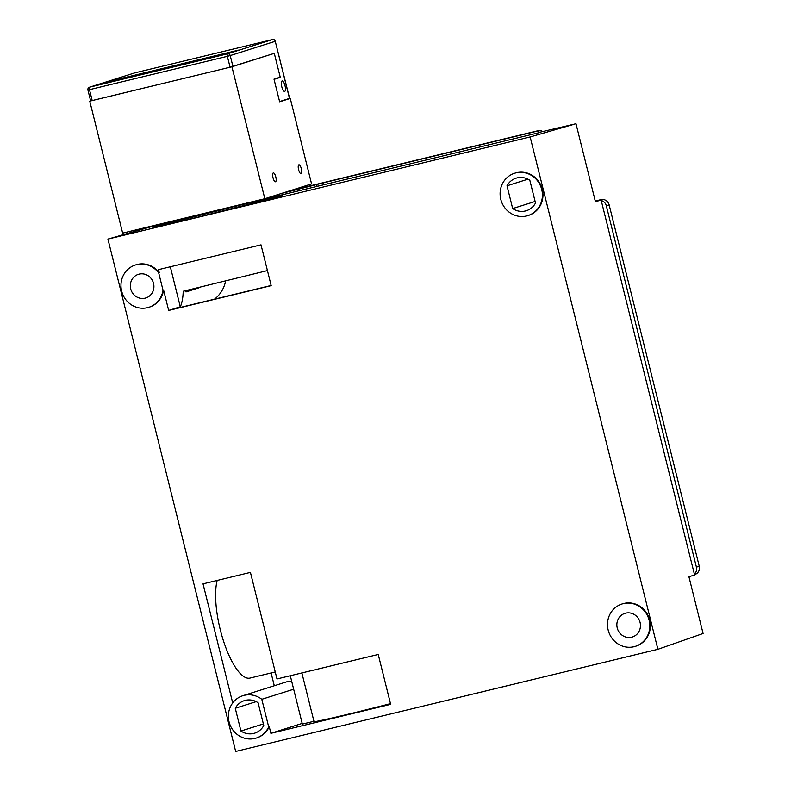 <?xml version="1.0" encoding="UTF-8"?>
<svg xmlns="http://www.w3.org/2000/svg" width="791" height="791" viewBox="0 0 791 791"><rect width="100%" height="100%" fill="white"/><g stroke="black" fill="none" stroke-linecap="round" stroke-linejoin="round"><path stroke-width="1.19" d="M229.054 721.847A22.197 21.05 72.4 0 1 242.807 695.724A22.197 21.05 72.4 0 1 261.801 699.303L268.673 726.87A22.197 21.05 72.4 0 1 256.225 738.062A22.197 21.05 72.4 0 1 229.054 721.847M293.659 689.218L261.801 699.303M291.642 681.15A22.197 21.05 -107.6 0 0 285.877 682.079L242.807 695.724M121.656 291.088A22.197 21.05 72.4 0 1 135.409 264.975A22.197 21.05 72.4 0 1 158.724 272.984L163.015 290.218A22.197 21.05 72.4 0 1 148.827 307.304A22.197 21.05 72.4 0 1 121.656 291.088M135.409 264.975L135.973 264.797A22.197 21.05 72.4 0 1 159.288 272.806L158.724 272.984M188.416 290.159A56.092 1.177 -14 0 0 185.984 290.861M107.922 239.08L530.148 136.942L657.894 649.312L235.669 751.45L107.922 239.08L156.242 225.267L539.838 132.483M657.894 649.312L703.08 633.492L688.931 576.768L694.587 574.958L601.091 199.975L595.336 201.369M214.49 299.176A31.314 29.692 -107.6 0 0 225.524 281.428M601.091 199.975L595.435 201.784L575.986 123.732L539.769 132.235M530.148 136.942L575.986 123.732M159.288 272.806L158.497 269.632L261.01 244.834L271.184 285.64L168.671 310.438L163.589 290.04A22.197 21.05 72.4 0 1 149.39 307.126L148.827 307.304M232.712 702.932L203.03 583.867L250.421 572.397L276.988 678.955L378.236 654.464L390.665 704.346L270.898 733.316L269.247 726.692A22.197 21.05 72.4 0 1 256.788 737.874L256.225 738.062M527.963 215.587L528.526 215.409A22.197 21.05 -107.6 0 0 542.29 189.296A22.197 21.05 -107.6 0 0 515.119 173.081L514.545 173.259A22.197 21.05 -107.6 0 0 500.792 199.372A22.197 21.05 -107.6 0 0 527.963 215.587A22.197 21.05 -107.6 0 0 541.726 189.474A22.197 21.05 -107.6 0 0 514.545 173.259M635.361 646.346L635.924 646.168A22.197 21.05 -107.6 0 0 649.688 620.055A22.197 21.05 -107.6 0 0 622.517 603.84L621.953 604.017A22.197 21.05 -107.6 0 0 608.19 630.13A22.197 21.05 -107.6 0 0 635.361 646.346A22.197 21.05 -107.6 0 0 649.124 620.233A22.197 21.05 -107.6 0 0 621.953 604.017M256.205 701.637L235.263 708.271L240.939 731.032L263.373 723.923M240.939 731.032A17.056 16.176 -107.6 0 0 254.672 733.158A17.056 16.176 -107.6 0 0 263.769 725.515L258.093 702.754A17.056 16.176 -107.6 0 0 244.36 700.628A17.056 16.176 -107.6 0 0 235.263 708.271M130.703 288.903A12.389 11.746 -107.6 0 0 145.86 297.95A12.389 11.746 -107.6 0 0 153.533 283.376A12.389 11.746 -107.6 0 0 138.376 274.329A12.389 11.746 -107.6 0 0 130.703 288.903M156.45 226.275L238.17 205.591C269.464 197.987 292.017 193.034 279.243 196.573L197.523 217.258C166.229 224.871 143.665 229.825 156.45 226.275L153.177 227.363M282.516 195.496L279.243 196.573M198.986 287.786L185.984 291.938L185.974 290.287M271.145 285.472L171.578 309.558L180.358 306.75C182.098 302.696 183.047 297.535 183.196 291.256L267.427 270.581M170.322 266.775L180.289 306.76L168.671 310.438M163.589 290.04L163.015 290.218M527.943 179.171L507.001 185.806A17.056 16.176 72.4 0 1 516.108 178.163A17.056 16.176 72.4 0 1 529.832 180.279L535.507 203.04A17.056 16.176 72.4 0 1 526.41 210.693A17.056 16.176 72.4 0 1 512.677 208.567L507.001 185.806M535.112 201.458L512.677 208.567M617.237 627.945A12.389 11.746 72.4 0 1 624.91 613.371A12.389 11.746 72.4 0 1 640.077 622.418A12.389 11.746 72.4 0 1 632.395 636.992A12.389 11.746 72.4 0 1 617.237 627.945M269.247 726.692L268.673 726.87M302.182 723.399L270.898 733.316M271.095 672.973L274.289 685.757M217.169 580.446A55.152 17.501 76.4 0 0 224.021 642.599A55.152 17.501 76.4 0 0 249.966 678.085L275.238 671.964M301.875 672.933L314.017 721.629A55.152 1.157 -14 0 0 390.497 703.634M290.297 675.732L302.35 724.091L313.928 721.293M90.747 100.853L89.759 101.159L122.654 233.108L264.827 198.719L311.575 183.907L290.267 98.43L279.648 101.802L273.993 79.13L280.222 77.152L274.289 53.353L280.281 77.38L274.052 79.357L279.589 101.574L289.496 98.4M264.827 198.719L231.931 66.77L274.289 53.353L230.062 67.205L92.191 100.556L89.482 89.67L227.353 56.319A2.333 0.742 -103.6 0 1 227.492 53.828L272.539 39.55A2.333 0.742 76.4 0 0 272.539 39.55L134.668 72.901A2.333 0.742 76.4 0 0 134.668 72.901A2.333 2.333 0 0 0 134.529 72.94A2.333 2.215 72.4 0 1 134.668 72.901L89.62 87.178A2.333 0.742 76.4 0 0 89.482 89.67L87.92 90.016L90.639 100.892L92.191 100.556M275.505 181.762A4.558 1.444 -103.6 0 1 275.476 181.772A4.558 1.444 -103.6 0 1 273.014 177.728A4.558 1.444 -103.6 0 1 273.3 172.913A4.558 1.444 -103.6 0 1 273.33 172.913A4.558 1.444 -103.6 0 1 275.802 176.947A4.558 1.444 -103.6 0 1 275.505 181.762M301.074 173.654A4.558 1.444 -103.6 0 1 301.045 173.664A4.558 1.444 -103.6 0 1 298.583 169.62A4.558 1.444 -103.6 0 1 298.869 164.815A4.558 1.444 -103.6 0 1 298.899 164.805A4.558 1.444 -103.6 0 1 301.371 168.849A4.558 1.444 -103.6 0 1 301.074 173.654M287.004 99.221L290.267 98.43M89.759 101.159L231.931 66.77M281.764 86.694A5.379 1.701 76.4 0 0 284.661 91.41A5.379 1.701 76.4 0 0 285.017 85.665A5.379 1.701 76.4 0 0 282.13 80.959A5.379 1.701 76.4 0 0 281.764 86.694M277.018 78.171L280.281 77.38M238.625 50.11L109.465 81.275L95.474 85.705A2.333 0.742 76.4 0 0 95.464 85.715L223.092 54.836A2.333 0.742 76.4 0 0 223.111 54.836A2.333 0.742 76.4 0 0 223.092 54.836L226.552 53.926A2.333 2.215 72.4 0 1 226.701 53.887L238.625 50.11A2.333 2.215 72.4 0 0 238.477 50.149L226.552 53.926A2.333 2.215 72.4 0 0 226.453 53.966M95.493 85.705A2.333 0.742 76.4 0 0 95.474 85.705L94 86.051M94.475 85.942A2.333 2.215 -107.6 0 0 93.931 86.001M107.734 82.739L109.158 81.819A2.333 0.742 -103.6 0 1 109.465 81.275M601.239 200.548A7.01 6.644 -107.6 0 1 606.311 205.769L696.416 567.147A7.01 6.644 72.4 0 1 694.369 574.088M599.538 200.35A7.01 6.644 -107.6 0 0 598.154 200.528L595.297 201.221M323.499 184.55L323.094 182.929L535.072 131.652A7.01 6.644 72.4 0 1 539.66 132.255M606.311 205.769L609.139 204.869L699.244 566.247A7.01 6.644 72.4 0 1 694.903 574.493L694.508 574.622M290.277 190.651L537.9 130.752A7.01 6.644 72.4 0 1 543.051 131.701M595.247 201.023L600.982 199.629A7.01 6.644 -107.6 0 1 609.139 204.869M323.094 182.929L281.072 193.568M317.062 186.34L316.716 184.946M232.93 66.454L230.211 55.578L275.258 41.3L289.506 98.43M275.377 41.261A2.333 2.333 0 0 0 272.559 39.55A2.333 2.215 -107.6 0 1 275.258 41.3L289.615 98.391M230.062 67.205L227.353 56.319L230.211 55.578A2.333 2.215 -107.6 0 0 227.492 53.828L89.62 87.178A2.333 2.215 72.4 0 0 89.482 87.218A2.333 2.333 0 0 0 87.92 90.016L88.038 89.966M134.391 72.99A2.333 2.215 72.4 0 1 134.529 72.94L89.482 87.218M134.707 72.901A2.333 0.742 76.4 0 0 134.688 72.901L272.559 39.55M226.701 53.887L95.474 85.705M233.385 51.761L109.158 81.819L109.563 82.304M105.856 82.224A2.333 2.215 -107.6 0 1 107.546 82.521L103.987 83.648M696.416 567.147L699.244 566.247M535.072 131.652L537.9 130.752M598.154 200.528L600.982 199.629"/></g></svg>

